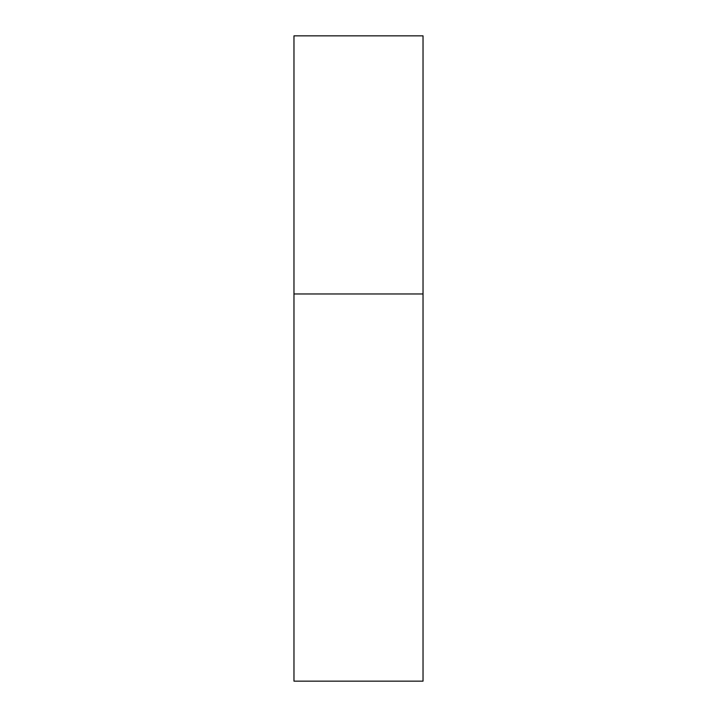 <?xml version="1.0" encoding="UTF-8"?>
<svg xmlns="http://www.w3.org/2000/svg" width="717" height="717" viewBox="0 0 717 717"><rect width="100%" height="100%" fill="white"/><g stroke="black" fill="none" stroke-linecap="round" stroke-linejoin="round"><path stroke-width="1.08" d="M293.97 293.97L423.03 293.97L423.03 35.85L293.97 35.85L293.97 681.15L423.03 681.15L423.03 293.97L293.97 293.97"/></g></svg>
